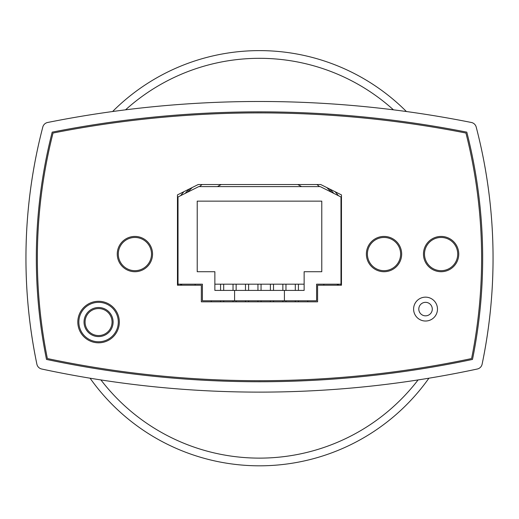 <?xml version="1.0" encoding="UTF-8"?>
<svg xmlns="http://www.w3.org/2000/svg" width="519" height="519" viewBox="0 0 519 519"><rect width="100%" height="100%" fill="white"/><g stroke="black" fill="none" stroke-linecap="round" stroke-linejoin="round"><path stroke-width="0.78" d="M337.35 284.172L337.35 285.21M195.144 284.172L195.144 285.21M180.969 285.21A83.04 83.04 0 0 1 180.618 284.172L180.612 285.21M284.412 290.4L214.866 290.4L214.866 271.716L197.22 271.716L197.22 201.132L321.78 201.132L321.78 271.716L304.134 271.716L304.134 290.4L284.412 290.4L284.412 300.78L316.59 300.78L316.59 284.172L340.983 284.172L340.983 196.98L320.223 186.6L198.777 186.6L178.017 196.98L178.017 285.21M338.031 285.21A83.04 83.04 0 0 0 338.382 284.172L338.388 285.21M341.463 284.172L340.983 284.172L340.983 285.21M307.767 301.818L307.767 300.78M257.943 301.818L257.943 300.78M257.943 290.4L257.943 284.172M245.487 301.818L245.487 300.78M245.487 290.4L245.487 284.172M295.311 301.818L295.311 300.78M295.311 290.4L295.311 284.172M233.031 301.818L233.031 300.78M233.031 290.4L233.031 284.172M270.399 301.818L270.399 300.78M270.399 290.4L270.399 284.172M220.575 301.818L220.575 300.78M220.575 290.4L220.575 284.172M282.855 301.818L282.855 300.78M282.855 290.4L282.855 284.172M177.459 284.172L202.41 284.172L202.41 300.78L284.412 300.78M234.588 290.4L234.588 300.78M341.463 232.272L340.983 232.272M178.017 232.272L177.459 232.272M214.866 284.172L304.134 284.172M98.571 301.292A20.76 20.76 0 0 1 119.331 322.052A20.76 20.76 0 0 1 98.571 342.812M112.065 322.052A13.494 13.494 0 0 1 91.824 333.743A13.494 13.494 0 0 1 91.824 310.368A13.494 13.494 0 0 1 112.065 322.052M113.103 322.052A14.532 14.532 0 0 0 91.305 309.467A14.532 14.532 0 0 0 91.305 334.638A14.532 14.532 0 0 0 113.103 322.052M118.293 322.052A19.722 19.722 0 0 1 88.71 339.134A19.722 19.722 0 0 1 88.71 304.971A19.722 19.722 0 0 1 118.293 322.052M482.119 152.249C489.43 187.619 493.076 222.943 493.05 258.222C493.076 293.501 489.43 328.819 482.119 364.189A6.228 6.228 0 0 1 477.324 369.009A1038 1038 0 0 1 41.676 369.009A6.228 6.228 0 0 1 36.881 364.189C29.57 328.819 25.924 293.501 25.95 258.222C25.924 222.943 29.57 187.619 36.881 152.249M164.562 387.771L163.543 387.68M355.457 387.68L354.438 387.771M36.881 364.189A519 519 0 0 1 42.811 127.012A6.228 6.228 0 0 1 47.612 122.484A1079.52 1079.52 0 0 1 471.388 122.484A6.228 6.228 0 0 1 476.189 127.012A519 519 0 0 1 482.119 364.189M472.498 359.427A1027.62 1027.62 0 0 1 46.502 359.427A508.62 508.62 0 0 1 52.198 132.15A1069.14 1069.14 0 0 1 466.802 132.15A508.62 508.62 0 0 1 472.498 359.427M134.901 270.678A16.608 16.608 0 0 0 149.284 245.766A16.608 16.608 0 0 0 120.518 245.766A16.608 16.608 0 0 0 134.901 270.678M384.021 270.678A16.608 16.608 0 0 0 398.404 245.766A16.608 16.608 0 0 0 369.638 245.766A16.608 16.608 0 0 0 384.021 270.678M441.111 270.678A16.608 16.608 0 0 0 455.494 245.766A16.608 16.608 0 0 0 426.728 245.766A16.608 16.608 0 0 0 441.111 270.678M177.459 194.904L198.219 184.524L320.703 184.524L341.463 194.904L341.463 285.21L317.589 285.21L317.589 301.818L201.333 301.818L201.333 285.21L177.459 285.21L177.459 194.904M119.331 322.052A20.76 20.76 0 0 1 98.571 342.812A20.76 20.76 0 0 1 77.811 322.052A20.76 20.76 0 0 1 98.571 301.292A20.76 20.76 0 0 1 119.331 322.052M423.465 254.07A17.646 17.646 0 0 1 449.934 238.792A17.646 17.646 0 0 1 449.934 269.355A17.646 17.646 0 0 1 423.465 254.07M418.794 309.084A6.747 6.747 0 0 1 425.541 302.337A6.747 6.747 0 0 1 432.288 309.084A6.747 6.747 0 0 1 425.541 315.831A6.747 6.747 0 0 1 418.794 309.084M413.604 309.084A11.937 11.937 0 0 0 431.51 319.425A11.937 11.937 0 0 0 431.51 298.749A11.937 11.937 0 0 0 413.604 309.084M465.939 133.046A1068.102 1068.102 0 0 0 53.029 133.039A507.582 507.582 0 0 0 47.365 358.545A1026.582 1026.582 0 0 0 471.596 358.558A507.582 507.582 0 0 0 465.939 133.046M366.375 254.07A17.646 17.646 0 0 1 392.844 238.792A17.646 17.646 0 0 1 392.844 269.355A17.646 17.646 0 0 1 366.375 254.07M152.547 254.07A17.646 17.646 0 0 1 126.078 269.355A17.646 17.646 0 0 1 126.078 238.792A17.646 17.646 0 0 1 152.547 254.07M341.463 213.4A93.42 93.42 0 0 0 340.983 212.524M319.483 186.6A93.42 93.42 0 0 0 316.914 184.524M202.086 184.524A93.42 93.42 0 0 0 199.517 186.6M178.017 212.524A93.42 93.42 0 0 0 177.459 213.536M177.459 203.506A98.61 98.61 0 0 1 178.017 202.682M185.192 193.392A98.61 98.61 0 0 1 189.266 189M329.805 189.078A98.61 98.61 0 0 1 333.808 193.392M340.983 202.682A98.61 98.61 0 0 1 341.463 203.396M341.463 199.744A100.686 100.686 0 0 0 340.983 199.075M338.427 195.702A100.686 100.686 0 0 0 335.105 191.725M183.953 191.66A100.686 100.686 0 0 0 180.573 195.702M178.017 199.075A100.686 100.686 0 0 0 177.459 199.847M90.085 378.202A207.6 207.6 0 0 0 428.915 378.202M406.396 111.52A207.6 207.6 0 0 0 112.604 111.52M217.474 186.6A83.04 83.04 0 0 1 221.23 184.524M297.77 184.524A83.04 83.04 0 0 1 301.526 186.6M177.459 205.401A97.572 97.572 0 0 1 178.017 204.544M187.722 192.127A97.572 97.572 0 0 1 192.283 187.495M326.801 187.573A97.572 97.572 0 0 1 331.278 192.127M340.983 204.544A97.572 97.572 0 0 1 341.463 205.284M418.08 379.934A199.906 199.906 0 0 1 100.92 379.934M125.553 109.827A199.906 199.906 0 0 1 393.447 109.827M323.856 284.172L323.856 285.21M181.65 284.172L181.65 285.21M298.425 301.818L298.425 300.78M298.425 290.4L298.425 284.172M248.601 301.818L248.601 300.78M248.601 290.4L248.601 284.172M236.145 301.818L236.145 300.78M236.145 290.4L236.145 284.172M285.969 301.818L285.969 300.78M285.969 290.4L285.969 284.172M223.689 301.818L223.689 300.78M223.689 290.4L223.689 284.172M261.057 301.818L261.057 300.78M261.057 290.4L261.057 284.172M211.233 301.818L211.233 300.78M273.513 301.818L273.513 300.78M273.513 290.4L273.513 284.172"/></g></svg>
